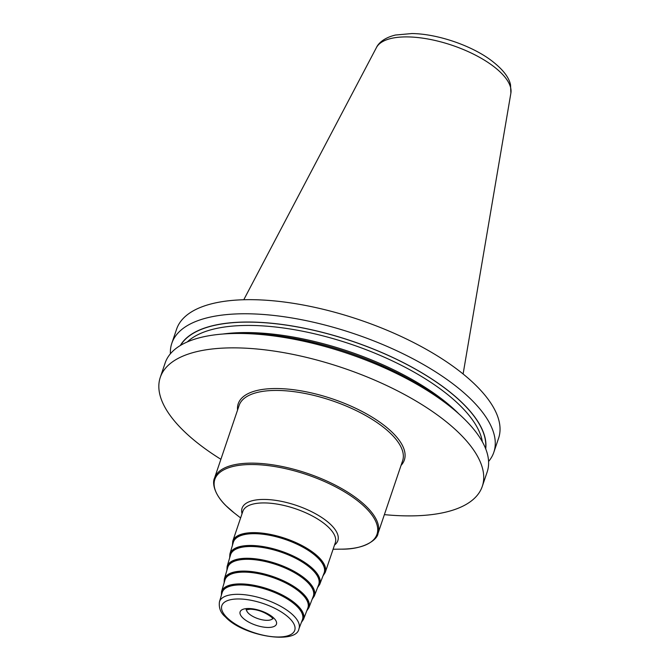 <?xml version="1.0" encoding="UTF-8"?>
<svg xmlns="http://www.w3.org/2000/svg" width="671" height="671" viewBox="0 0 671 671"><rect width="100%" height="100%" fill="white"/><g stroke="black" fill="none" stroke-linecap="round" stroke-linejoin="round"><path stroke-width="1.01" d="M488.58 461.472A169.981 67.511 -161.3 0 0 493.831 452.279L498.603 438.18A169.981 67.511 18.7 0 0 426.563 349.499A169.981 67.511 18.7 0 0 253.336 299.694A169.981 67.511 -161.3 0 0 176.59 329.184L171.818 343.284A169.981 67.511 -161.3 0 0 170.4 353.776M493.831 452.279A169.981 67.511 -161.3 0 0 421.791 363.598A169.981 67.511 -161.3 0 0 248.564 313.793A169.981 67.511 -161.3 0 0 171.818 343.284M448.966 405.62A169.981 67.511 -161.3 0 0 241.895 333.487A169.981 67.511 -161.3 0 0 235.798 333.47L241.61 333.403A161.694 64.215 -161.3 0 1 247.414 333.42A161.694 64.215 18.7 0 1 444.387 402.038L448.966 405.62A169.981 67.511 -161.3 0 1 487.171 471.973L482.29 486.374A169.981 67.511 18.7 0 0 410.249 397.693A169.981 67.511 18.7 0 0 237.022 347.888A169.981 67.511 -161.3 0 0 160.277 377.379A169.981 67.511 -161.3 0 0 220.893 459.3M384.382 514.632A169.981 67.511 -161.3 0 0 405.544 515.865A169.981 67.511 18.7 0 0 482.29 486.374M235.798 333.47A169.981 67.511 -161.3 0 0 165.15 362.969L160.277 377.379M485.712 448.857A161.694 64.215 18.7 0 0 410.912 366.592A161.694 64.215 18.7 0 0 251.264 322.055A161.694 64.215 -161.3 0 0 180.34 345.498M324.093 573.017A47.918 19.031 -161.3 0 0 317.962 558.004A47.918 19.031 18.7 0 0 269.088 535.181A47.918 19.031 18.7 0 0 233.332 542.294L229.893 553.986A47.423 18.838 18.7 0 1 265.28 546.949A47.423 18.838 18.7 0 1 313.651 569.536A47.423 18.838 -161.3 0 1 319.723 584.391L324.093 573.017M318.675 584.684A46.525 18.478 -161.3 0 0 312.728 570.107A46.525 18.478 18.7 0 0 265.263 547.947A46.525 18.478 18.7 0 0 230.547 554.85L227.108 566.55A46.039 18.285 18.7 0 1 261.464 559.723A46.039 18.285 18.7 0 1 308.417 581.64A46.039 18.285 -161.3 0 1 314.305 596.066L318.675 584.684M313.256 596.351A45.142 17.924 -161.3 0 0 307.486 582.21A45.142 17.924 18.7 0 0 261.447 560.721A45.142 17.924 18.7 0 0 227.754 567.414L224.324 579.107A44.647 17.731 18.7 0 1 257.639 572.489A44.647 17.731 18.7 0 1 303.175 593.743A44.647 17.731 -161.3 0 1 308.886 607.733L313.256 596.351M307.838 608.027A43.749 17.379 -161.3 0 0 302.244 594.321A43.749 17.379 18.7 0 0 257.622 573.487A43.749 17.379 18.7 0 0 224.97 579.979L221.539 591.671A43.254 17.178 18.7 0 1 253.814 585.255A43.254 17.178 18.7 0 1 297.932 605.854A43.254 17.178 -161.3 0 1 303.468 619.408L307.838 608.027M302.428 619.694A42.357 16.825 -161.3 0 0 297.01 606.425A42.357 16.825 18.7 0 0 253.797 586.253A42.357 16.825 18.7 0 0 222.185 592.535L219.442 601.87A41.963 16.666 18.7 0 1 250.761 595.638A41.963 16.666 18.7 0 1 293.571 615.626A41.963 16.666 -161.3 0 1 298.939 628.769L302.428 619.694M243.774 299.744L376.414 47.607A71.126 28.249 18.7 0 1 407.817 36.913A71.126 28.249 18.7 0 1 478.49 56.741A71.126 28.249 18.7 0 1 510.883 93.126L463.107 373.982M222.94 334.024A159.086 63.183 -161.3 0 1 249.427 332.59A159.086 63.183 18.7 0 1 458.847 413.873M482.348 441.77A159.086 63.183 18.7 0 0 251.835 325.46A159.086 63.183 -161.3 0 0 187.326 341.916M180.633 345.322A161.526 64.148 -161.3 0 1 251.34 322.139A161.526 64.148 18.7 0 1 410.56 366.475A161.526 64.148 18.7 0 1 485.586 448.547M401.04 465.406A87.691 34.825 -161.3 0 0 392.938 433.038A87.691 34.825 18.7 0 0 296.909 390.186A87.691 34.825 18.7 0 0 237.559 410.065M378.008 533.462L402.617 460.759A86.299 34.271 -161.3 0 0 391.386 434.238A86.299 34.271 18.7 0 0 304.013 393.265A86.299 34.271 18.7 0 0 239.128 405.418L214.519 478.121A86.299 34.271 18.7 0 1 279.404 465.968A86.299 34.271 18.7 0 1 366.777 506.932A86.299 34.271 -161.3 0 1 378.008 533.462C377.63 539.425 364.227 549.574 341.413 549.146A85.603 33.995 -161.3 0 0 365.854 507.981A85.603 33.995 18.7 0 0 253.479 464.542A85.603 33.995 18.7 0 0 225.968 505.699A85.603 33.995 -161.3 0 0 234.07 512.812L225.901 505.649C213.714 493.764 212.229 482.407 214.519 478.121M242.046 513.726A50.56 20.08 18.7 0 1 273.953 500.121A50.56 20.08 18.7 0 1 331.273 525.099A50.56 20.08 -161.3 0 1 334.519 545.028M335.307 542.705A48.815 19.384 -161.3 0 0 328.958 527.7A48.815 19.384 18.7 0 0 279.53 504.525A48.815 19.384 18.7 0 0 242.827 511.403L232.778 541.103A48.815 19.384 -161.3 0 1 269.482 534.233A48.815 19.384 -161.3 0 1 318.901 557.408A48.815 19.384 -161.3 0 1 325.25 572.405L335.307 542.705M323.472 574.636A48.119 19.107 -161.3 0 0 318.129 558.004A48.119 19.107 18.7 0 0 267.008 534.737A48.119 19.107 18.7 0 0 232.837 543.963M230.061 556.502A46.727 18.562 18.7 0 1 263.217 547.502A46.727 18.562 18.7 0 1 312.887 570.107A46.727 18.562 -161.3 0 1 318.062 586.286M227.284 569.033A45.334 18.008 18.7 0 1 259.425 560.277A45.334 18.008 18.7 0 1 307.645 582.21A45.334 18.008 -161.3 0 1 312.652 597.928M224.508 581.572A43.95 17.454 18.7 0 1 255.634 573.051A43.95 17.454 18.7 0 1 302.411 594.321A43.95 17.454 -161.3 0 1 307.243 609.578M221.724 594.112A42.558 16.901 18.7 0 1 251.843 585.825A42.558 16.901 18.7 0 1 297.169 606.425A42.558 16.901 -161.3 0 1 301.841 621.22M289.729 618.494A38.482 15.282 -161.3 0 0 239.212 598.968A38.482 15.282 -161.3 0 0 226.848 617.471A38.482 15.282 -161.3 0 0 277.366 636.997A38.482 15.282 -161.3 0 0 289.729 618.494M242.617 617.731A19.174 7.616 18.7 0 1 248.782 608.513A19.174 7.616 18.7 0 1 273.961 618.243A19.174 7.616 18.7 0 1 267.796 627.46A19.174 7.616 18.7 0 1 242.617 617.731M272.736 618.494A13.948 5.536 -161.3 0 1 261.782 619.719A13.948 5.536 -161.3 0 1 248.429 613.252A13.948 5.536 18.7 0 1 246.5 609.612M376.414 47.607C378.234 43.565 383.661 37.87 395.445 35.035L411.868 33.55C436.645 33.776 470.061 44.932 490.291 59.719C502.151 68.534 508.895 76.888 510.53 84.772L510.883 93.126M333.093 549.239L341.413 549.146M240.621 517.937L234.07 512.812M322.961 575.97L325.25 572.405M232.434 545.322L232.778 541.103M229.893 553.986L229.667 557.836M319.723 584.391L317.559 587.586M227.108 566.55L226.899 570.35M314.305 596.066L312.158 599.211M224.324 579.107L224.122 582.864M308.886 607.733L306.764 610.828M221.539 591.671L221.355 595.37M303.468 619.408L301.363 622.453M219.442 601.87C218.679 607.985 220.667 612.992 225.406 616.909C243.137 636.443 296.59 644.772 298.939 628.769M246.618 608.966L246.072 609.796L250.367 609.193C258.016 609.511 265.162 612.246 271.805 617.395L272.963 618.905"/></g></svg>
